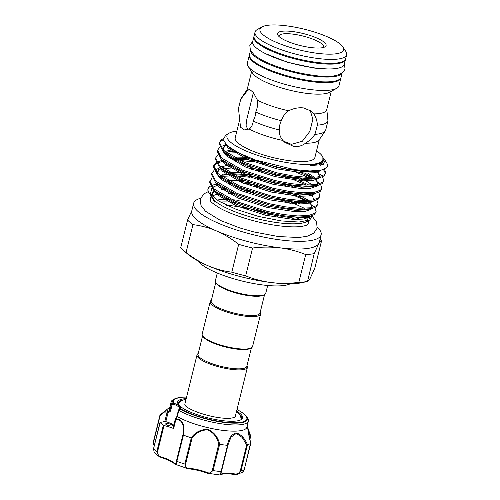<?xml version="1.0" encoding="UTF-8"?>
<svg xmlns="http://www.w3.org/2000/svg" width="500" height="500" viewBox="0 0 500 500"><rect width="100%" height="100%" fill="white"/><g stroke="black" fill="none" stroke-linecap="round" stroke-linejoin="round"><path stroke-width="0.75" d="M342.113 73.094L341.094 77.213A47.194 11.656 -166.1 0 1 312.913 81.025A47.194 11.656 -166.1 0 1 249.475 54.544L250.494 50.425M341.95 73.213A47.194 11.656 -166.1 0 1 314.106 76.2A47.194 11.656 -166.1 0 1 250.588 50.606M345.556 59.069A47.194 11.656 -166.1 0 1 345.487 59.456L344.294 64.287A47.194 11.656 -166.1 0 1 316.112 68.094A47.194 11.656 -166.1 0 1 252.675 41.612L253.869 36.788A47.194 11.656 -166.1 0 1 253.994 36.406M345.487 59.456A47.194 11.656 -166.1 0 1 317.306 63.269A47.194 11.656 -166.1 0 1 253.869 36.788M169.944 410.294L171.444 404.038L173.263 403.256A0.819 0.775 -29.5 0 1 173.875 403.137L174.269 403.35A0.819 0.362 111.1 0 0 173.675 404.206L172.062 404.988L170.562 411.062L167.931 413.125L167.05 412.5A0.819 0.769 175.8 0 1 167.319 412.088L169.925 410.238L170.562 411.062M236.588 411.106A33.444 8.256 -166.1 0 1 241.031 419.738A33.444 8.256 -166.1 0 1 233.175 421.25A33.444 8.256 -166.1 0 1 200.731 415.875A33.444 8.256 -166.1 0 1 178.244 404.2A33.444 8.256 -166.1 0 1 186.2 398.631M240.519 419.994A32.625 8.056 13.9 0 0 241.619 418.531A32.625 8.056 13.9 0 0 240.05 415.044M171.8 426.037A3.694 0.912 13.9 0 0 172.844 425.675A3.694 0.912 13.9 0 0 170.731 424.269A3.694 0.912 13.9 0 0 166.713 423.537A3.694 0.912 13.9 0 0 165.669 423.9A3.694 0.912 13.9 0 0 167.781 425.3A3.694 0.912 13.9 0 0 171.8 426.037M171.444 404.038A39.806 9.831 -166.1 0 1 171.125 401.906A39.806 9.831 -166.1 0 1 173 399.787L174.619 398.881A38.406 9.481 -166.1 0 0 173.263 403.256L173.675 404.206A12.312 3.038 13.9 0 1 179.525 408.444L179.444 408.531A0.819 0.781 -128.6 0 0 179.225 408.812M236.981 409.519L241.9 412.344L246.719 416.725L247.725 418.281A39.806 9.831 -166.1 0 1 248.4 421.031A39.806 9.831 -166.1 0 1 237.175 424.95A39.806 9.831 -166.1 0 1 178.831 410.387L177.262 416.538A39.806 9.831 13.9 0 0 235.644 431.125A39.806 9.831 13.9 0 0 246.875 427.206L248.4 421.031M171.125 401.906L169.594 408.081A39.806 9.831 13.9 0 0 169.925 410.238M169.819 407.181L160 415.062L163.581 412.137L167.338 412.031L167.931 413.125L165.825 421.631L164.913 421.1L167.05 412.519M177.262 416.538L175.806 419.306C183.881 418.3 184.913 428.363 183.431 435.144A48.831 12.062 13.9 0 0 191.225 437.788C195.406 432.081 200.975 429.288 207.925 429.406C214.294 432.362 218.2 437.344 219.638 444.356A48.831 12.062 13.9 0 0 227.425 445.312C228.544 438.606 231.419 434.456 236.044 432.869C240.825 434.194 244.638 438.137 247.488 444.706A48.831 12.062 13.9 0 0 250.706 443.413L248.188 432.219L247.956 428.269L250.688 436.019L250.45 436.431L247.731 428.419M247.425 367.331L235.263 416.469A25.956 6.412 -166.1 0 1 234.519 417.531L229.344 418.413C220.2 418.45 209.812 416.469 198.188 412.475C185.85 407.831 185.056 405.206 185.031 405.281A25.956 6.412 -166.1 0 1 184.875 404L197.031 354.856A25.956 6.412 13.9 0 0 198.919 358.231A25.956 6.412 13.9 0 0 226.412 368.562A25.956 6.412 13.9 0 0 247.425 367.331A25.956 6.412 13.9 0 0 247.013 365.581M202.606 335.763L198.019 354.281A25.137 6.206 13.9 0 0 199.85 357.55A25.137 6.206 13.9 0 0 226.469 367.556A25.137 6.206 13.9 0 0 246.819 366.362L251.4 347.837M264.581 294.569L260 313.094A25.137 6.206 -166.1 0 1 239.656 314.288A25.137 6.206 -166.1 0 1 213.031 304.281A25.137 6.206 -166.1 0 1 211.2 301.012L215.787 282.494M260.194 312.312A25.956 6.412 -166.1 0 1 260.606 314.062A25.956 6.412 -166.1 0 1 239.594 315.294A25.956 6.412 -166.1 0 1 212.106 304.962A25.956 6.412 -166.1 0 1 210.212 301.588A25.956 6.412 -166.1 0 1 211.394 300.238M260.606 314.062L252.581 346.488A25.956 6.412 -166.1 0 1 251.356 347.863A25.956 6.412 -166.1 0 1 228.337 347.056A25.956 6.412 -166.1 0 1 204.081 337.388A25.956 6.412 -166.1 0 1 202.631 335.806A25.956 6.412 -166.1 0 1 202.194 334.012L210.212 301.588M251.356 347.863L250.406 348.394A25.137 6.206 -166.1 0 1 228.119 347.612A25.137 6.206 -166.1 0 1 204.625 338.25A25.137 6.206 -166.1 0 1 203.225 336.719L202.631 335.806M217.288 273.025L215.375 280.744A25.956 6.412 13.9 0 0 215.812 282.538L216.406 283.45A25.137 6.206 13.9 0 0 217.806 284.981A25.137 6.206 13.9 0 0 241.3 294.344A25.137 6.206 13.9 0 0 263.594 295.125L264.538 294.594A25.956 6.412 13.9 0 0 265.763 293.219L267.675 285.494M215.812 282.538A25.956 6.412 13.9 0 0 217.262 284.119A25.956 6.412 13.9 0 0 241.519 293.788A25.956 6.412 13.9 0 0 264.538 294.594M239.131 200.413A50.475 12.463 13.9 0 0 231.856 199.713M228.644 199.544A50.475 12.463 13.9 0 0 217.062 200.062M220.381 202.056A50.475 12.463 -166.1 0 1 235.194 202.475M317.331 227.188A65.656 16.213 -166.1 0 1 321.119 234.819A65.656 16.213 -166.1 0 1 281.9 240.119A65.656 16.213 -166.1 0 1 193.644 203.275A65.656 16.213 -166.1 0 1 200.556 198.287M226.475 205.2A65.656 16.213 -166.1 0 1 230.95 205.694A65.656 16.213 -166.1 0 1 277.838 216.325M298.825 282.387A72.019 17.788 -166.1 0 0 307.331 281.456C308 281.531 308.956 280.481 310.194 278.319L314.762 268.275L321.65 240.444C320.981 240.369 320.025 241.412 318.788 243.575L314.219 253.625L307.531 281.431L302.344 282.606A65.656 16.213 -166.1 0 1 271.394 282.575C280.344 283.625 289.488 283.562 298.825 282.387L305.712 254.556C297.488 251.231 288.919 248.988 279.994 247.838A65.656 16.213 -166.1 0 1 216.675 231.025A65.656 16.213 -166.1 0 1 191.737 210.994L193.644 203.275M290.238 283.781A49.244 12.163 -166.1 0 1 263.356 285.031A49.244 12.163 -166.1 0 1 198.125 260.988M299.587 219.444A50.475 12.463 13.9 0 0 295.531 217.05M305.625 217.006A50.475 12.463 -166.1 0 1 308.275 220.631M309.044 220.387L308.45 222.794A50.475 12.463 -166.1 0 1 307.05 224.825C306.756 225.275 304.944 225.806 301.606 226.419C296.288 227.162 289.031 226.994 279.85 225.9C259.194 223.494 232.706 215.519 219.456 207.869C213.137 203.8 210.231 201.506 210.75 200.994A50.475 12.463 -166.1 0 1 210.75 200.994A50.475 12.463 -166.1 0 1 210.456 198.544L211.056 196.137M285.706 25.725A43.087 10.644 13.9 0 0 262.006 26.913A43.087 10.644 13.9 0 0 273.306 40.981A43.087 10.644 13.9 0 0 317.894 53.381A43.087 10.644 13.9 0 0 342.9 46.931A43.087 10.644 13.9 0 0 285.706 25.725M342.9 46.931L345.856 51.494A47.194 11.656 -166.1 0 1 346.656 54.75A47.194 11.656 -166.1 0 1 318.469 58.556A47.194 11.656 -166.1 0 1 255.037 32.075A47.194 11.656 -166.1 0 1 257.262 29.569L262.006 26.913M292.45 31.519A25.031 6.181 -166.1 0 1 318.356 38.725A25.031 6.181 -166.1 0 1 324.919 46.9A25.031 6.181 -166.1 0 1 311.15 47.587A25.031 6.181 -166.1 0 1 277.925 35.269A25.031 6.181 -166.1 0 1 292.45 31.519M278.988 36.488A22.981 5.675 -166.1 0 1 279.019 35.962A22.981 5.675 -166.1 0 1 292.744 34.106A22.981 5.675 -166.1 0 1 323.631 47.006A22.981 5.675 -166.1 0 1 323.413 47.481M340.975 77.594A47.194 11.656 -166.1 0 1 340.906 77.987L338.975 85.787A47.194 11.656 -166.1 0 1 336.75 88.294L329.631 92.275A41.037 10.131 -166.1 0 1 307.056 93.406A41.037 10.131 -166.1 0 1 252.594 73.213L248.156 66.369A47.194 11.656 -166.1 0 1 247.356 63.113L249.288 55.312A47.194 11.656 -166.1 0 1 249.406 54.938M336.75 88.294A47.194 11.656 -166.1 0 1 310.788 89.594A47.194 11.656 -166.1 0 1 248.156 66.369M340.906 77.987A47.194 11.656 -166.1 0 1 312.719 81.794A47.194 11.656 -166.1 0 1 249.288 55.312M346.656 54.75L345.681 58.688A47.194 11.656 -166.1 0 1 317.494 62.494A47.194 11.656 -166.1 0 1 254.062 36.012L255.037 32.075M210.194 185.888L208.006 188.806L208.094 191.181L208.956 192.9L218.55 200.987L236.213 209.35L258.531 216.431L281.212 220.931L299.05 222.044L309.894 219.913L307.056 221.5A50.475 12.463 -166.1 0 1 279.288 222.894A50.475 12.463 -166.1 0 1 215.113 201.125L209.031 193.019M208.094 191.181A55.194 13.631 -166.1 0 1 207.963 188.994A55.194 13.631 -166.1 0 1 210.35 186.181M211.119 185.769A55.194 13.631 -166.1 0 1 217.488 184.05M210.306 194.638L211.756 188.188M213.512 186.925L217.319 185.287M245.438 191.019A50.475 12.463 -166.1 0 1 253.837 192.463M277.481 198.619A50.475 12.463 -166.1 0 1 290.45 203.5M309.212 216.537A50.475 12.463 -166.1 0 1 309.438 218.819M309.894 219.913L312.05 215.794M304.344 208.275L287.119 200.312M248.35 190.619L242.569 189.887M223.019 138.75L220.888 140.194L219.469 142.481L223.35 150.213L244.737 162.556L276.819 172.812L293.044 175.95L307.256 177.35L318.05 176.919L324.356 174.731L325.669 172.862L324.438 169.081M325.669 172.862L324.062 175.925L319.625 177.756L306.962 178.538L292.75 177.138L276.519 174L244.444 163.75L223.944 152.194L223.05 151.4L219.175 143.675L219.469 142.481M219.369 143.088L220.594 141.381L223.081 139.769M224.619 145.175L220.456 146.825M219.75 147.281L217.562 150.206L221.438 157.931L242.825 170.281L274.906 180.531L291.131 183.669L305.344 185.069L316.137 184.638L322.444 182.45L323.756 180.581L322.537 176.819M323.756 180.581L322.15 183.644L317.719 185.475L305.05 186.256L290.837 184.856L274.613 181.725L242.531 171.469L222.031 159.919L221.144 159.125L217.262 151.394L217.562 150.206M226.244 145.912L227.3 145.712M235.837 151.456L234.887 151.463M232.606 151.537L225.75 152.231M224.306 152.506L223.881 152.6M217.838 155.006L215.65 157.925L219.525 165.65L240.919 178L272.994 188.25L289.225 191.388L303.431 192.787L314.225 192.356L320.538 190.175L321.85 188.3L320.631 184.537M321.85 188.3L320.244 191.363L315.806 193.194L303.137 193.981L288.931 192.575L272.7 189.444L240.625 179.188L220.119 167.638L219.231 166.844L215.356 159.113L215.65 157.925M227.037 153.181L238.094 152.656M260.181 161.6L247.044 159.819L237.369 159.206M234.675 159.169L232.975 159.188M222.394 160.225L216.631 162.269M215.925 162.725L213.738 165.644L217.613 173.375L239.006 185.719L271.081 195.975L287.312 199.106L301.525 200.506L312.319 200.075L318.625 197.894L319.938 196.019L318.719 192.262M319.938 196.019L318.331 199.081L313.894 200.919L301.231 201.7L287.019 200.3L270.788 197.162L238.713 186.912L218.212 175.356L217.319 174.562L213.444 166.831L213.738 165.644M213.637 166.25L216.337 163.456M217.144 163.025L223.55 161.144M234.95 160.362L237.075 160.4M240.1 160.512L253.688 161.831M232.763 166.894L231.069 166.906M218.888 168.331L214.725 169.988M214.019 170.444L211.825 173.363L215.706 181.094L237.094 193.438L269.175 203.694L285.4 206.825L299.613 208.231L310.406 207.8L316.712 205.613L318.025 203.744L316.806 199.981M318.025 203.744L316.419 206.8L311.988 208.637L299.319 209.419L285.106 208.019L268.881 204.881L236.8 194.631L216.3 183.075L215.413 182.281L211.531 174.556L211.825 173.363M220.512 169.075L221.637 168.863M223.219 168.619L230.506 168.1M233.044 168.081L235.162 168.119M259.438 177.587L243.219 175.263L233.55 174.65M230.856 174.613L220.712 175.281M212.106 178.162L209.919 181.081L213.794 188.812L235.188 201.163L267.262 211.412L283.494 214.55L297.7 215.95L308.494 215.519L314.806 213.331L316.119 211.462L314.9 207.7M316.119 211.462L314.506 214.525L310.075 216.356L297.406 217.138L283.2 215.738L266.969 212.6L234.887 202.35L214.387 190.794L213.5 190L209.625 182.275L209.919 181.081M221.306 176.344L233.256 175.837M236.281 175.956L249.869 177.269M229.219 183.525L231.344 183.556M320.3 165.344L319.125 164.544M323.456 169.475L325.456 173.438M321.856 176.019L320.369 174.606M318.231 172.956L317.219 172.262M315.725 171.325L314.994 170.888M312.725 170.969L313.844 171.588M319.944 183.738L318.463 182.325M313.819 179.044L312.975 178.544M310.938 177.406L301.175 172.906M296.331 171.044L290.419 169.006M261.206 163.019L289.812 170.094M296.65 172.456L308.263 177.381M310.644 178.6L311.938 179.306M309.025 185.131L299.269 180.625M294.419 178.762L286.569 176.106M261.344 169.869L247.213 167.756M251.775 169.55L261.256 171.094L287.9 177.812M294.738 180.175L306.356 185.1M311.488 195.425L309.156 193.988M292.512 186.481L284.656 183.825M257.387 178.456L285.988 185.531M306.819 194.037L308.113 194.75M314.212 206.9L312.731 205.487M309.575 203.144L307.244 201.706M305.206 200.569L295.444 196.069M290.6 194.2L282.75 191.544M257.525 185.306L243.388 183.2M255.475 186.175L284.081 193.256M304.913 201.762L306.2 202.469M316.537 150.825A49.569 12.244 -166.1 0 1 322.331 156.119A49.569 12.244 -166.1 0 1 293.569 163.544A49.569 12.244 -166.1 0 1 242.275 149.275A49.569 12.244 -166.1 0 1 229.275 133.094A49.569 12.244 -166.1 0 1 236.869 131.113M322.331 156.119L322.869 156.944L322.881 161.475L317.613 164.013L310.375 165.475L323.106 164.681L325.081 160.356L326.388 162.375A55.194 13.631 -166.1 0 1 327.325 166.181A55.194 13.631 -166.1 0 1 326.525 167.694L321.3 170.087L309.925 170.969L294.244 169.6L255.419 159.981L238.812 153.025L227.444 145.838L223.056 139.613L225.906 134.975L229.275 133.094M319.312 139.613L314.887 157.494A41.037 10.131 -166.1 0 1 290.381 160.806A41.037 10.131 -166.1 0 1 235.219 137.775L239.644 119.9M288.663 110.794C285.106 113.269 282.669 116.575 281.35 120.725C279.844 123.612 279.2 126.7 279.406 129.994C279.1 133.831 280.262 137.312 282.881 140.444L284.825 142.363L293.913 146.525C298.15 146.962 302.006 145.863 305.475 143.225C309.288 140.869 312.431 137.912 314.906 134.356L317.394 125.156C317.125 120.812 315.944 117.062 313.844 113.888L311.575 111.237L303.469 107.919C298.5 107.375 293.569 108.331 288.663 110.794A41.037 10.131 -166.1 0 1 257.456 100.206L253.269 92.419L249.363 89.2L246.981 91.206A41.037 10.131 -166.1 0 1 247.019 90.106L251.581 71.656M282.881 140.444A41.037 10.131 -166.1 0 1 249.213 129.025C251.388 127.506 252.725 124.875 253.231 121.112L255.131 116.225L255.75 112.044C257.425 108.019 257.994 104.075 257.456 100.206M246.981 91.206L240.763 99.162L238.469 108.425L240.519 127.2L244.356 129.931L249.213 129.025M239.819 120.95A41.037 10.131 -166.1 0 1 239.7 120.394L239.462 118.356M253.356 92.713L246.869 118.931L246.05 125.319L247.806 129.556M326.8 109.362L327.956 120.919L325.7 130.025A44.931 11.094 -166.1 0 1 325.269 130.975A44.931 11.094 -166.1 0 1 314.906 134.356M283.562 141.181L291.381 144.344L302.362 141.244L309.837 131.394L312.881 119.256L310.131 110.175M212.062 196.356A50.475 12.463 -166.1 0 1 218.806 194.075M228.738 193.562A50.475 12.463 -166.1 0 1 235.1 193.906M211.219 196.388L214.844 202.213L215.113 201.125M211.225 195.581L211.619 194.275M198.212 353.506A25.956 6.412 13.9 0 0 197.031 354.856M331.25 91.369L326.688 109.819A41.037 10.131 -166.1 0 1 313.844 113.888M240.763 99.162A44.931 11.094 -166.1 0 1 241.175 98.294L247.131 89.65M327.956 120.919A44.931 11.094 -166.1 0 1 317.394 125.156M281.35 120.725A44.931 11.094 -166.1 0 1 255.75 112.044M279.406 129.994A44.931 11.094 -166.1 0 1 253.231 121.112M325.269 130.975L319.025 140.025A41.037 10.131 -166.1 0 1 305.475 143.225M325.081 160.356L323.644 158.713M327.3 166.262L326.525 167.694M225.606 189.281L224.256 189.381M321.119 234.819L319.206 242.537A65.656 16.213 -166.1 0 1 318.788 243.575A65.656 16.213 -166.1 0 1 279.994 247.838C270.95 246.794 261.806 246.856 252.562 248.025L245.675 275.856C253.812 279.163 262.381 281.4 271.394 282.575A65.656 16.213 -166.1 0 1 208.075 265.769A65.656 16.213 -166.1 0 1 187.963 254.3L183.113 250.15A72.019 17.788 -166.1 0 1 180.694 247.831L187.581 220L192.15 209.956M208.075 265.769C215.8 269.031 223.706 271.169 231.788 272.169L238.675 244.338C231.688 238.837 224.356 234.4 216.675 231.025C208.95 227.756 201.044 225.625 192.963 224.625L186.075 252.456C193.056 257.956 200.394 262.394 208.075 265.769M245.675 275.856A72.019 17.788 -166.1 0 1 231.788 272.169M186.075 252.456A72.019 17.788 -166.1 0 1 183.113 250.15M226.606 205.256L230.95 205.694M320.106 238.9A72.019 17.788 -166.1 0 1 321.65 240.444M314.219 253.625A72.019 17.788 -166.1 0 1 305.712 254.556M252.562 248.025A72.019 17.788 -166.1 0 1 238.675 244.338M192.963 224.625A72.019 17.788 -166.1 0 1 187.581 220M288.8 216.475A50.475 12.463 -166.1 0 1 294.956 219.5M174.269 403.35A13.131 3.244 -166.1 0 1 180.15 408.4L180.212 408.575A37.825 9.344 13.9 0 0 236.194 422.738A37.825 9.344 13.9 0 0 236.969 409.562M167.338 412.031A0.819 0.625 -152.5 0 0 167.138 412.238L167.812 410.644L165.519 411.05L160.119 415.55L153.688 441.544L154.262 445.569M160.012 422.35L153.55 448.681L160.225 422.275A20.106 4.969 13.9 0 0 164.919 421.075M175.806 419.306A0.819 0.425 -97 0 0 175.781 419.856L173.637 428.525A20.106 4.969 13.9 0 0 164.031 425.544L157.537 451.794C157.381 454.475 158.688 456.206 161.45 456.987A20.106 4.969 -166.1 0 1 174.675 463.494C175.3 464.375 175.881 463.575 176.425 461.087L182.862 435.094C184.262 428.638 183.538 418.738 175.781 419.856L175.344 419.5L175.712 419.3A0.819 0.569 -69.9 0 0 175.512 419.775M246.719 416.725A38.406 9.481 -166.1 0 1 236.537 423.156A38.406 9.481 -166.1 0 1 179.694 408.781L178.831 410.387M220.306 474.794L227.506 445.325L227.869 445.494L221.438 471.488L227.869 445.494L227.425 445.312M219.638 444.356L213.056 470.594L208.869 473.619L207.506 473.225A0.819 0.338 -69.5 0 1 207.413 473.219A0.819 0.338 -69.5 0 1 207.319 472.544C209.7 473.512 211.356 472.781 212.275 470.363L218.713 444.369C217.45 437.631 213.812 432.806 207.806 429.9C201.2 429.906 195.944 432.675 192.031 438.2L191.225 437.788M183.431 435.144L176.856 461.362C176.238 464.325 175.7 465.331 175.25 464.381M234.031 474.381L234.1 474.419C227.131 473.481 222.75 473.581 220.95 474.712L220.075 475L207.413 473.219C200.994 470.887 194.581 469.406 188.181 468.775A0.819 0.425 -84.9 0 1 188.069 468.731L186.819 468.525L184.819 464.062L191.312 437.825M157.537 451.794L156.856 451.525A48.831 12.062 13.9 0 1 153.55 448.681L154.15 452.319L159.025 456.494L156.856 451.525L163.35 425.275L164.031 425.544M161.481 457.612L159.025 456.494L161.481 457.612M160.044 422.438A48.831 12.062 13.9 0 0 163.35 425.275M247.488 444.706L240.95 470.962A48.831 12.062 13.9 0 0 244.237 469.644L244.269 469.606C243.463 471.481 242.875 472.356 242.519 472.238L244.237 469.644L250.487 443.406M242.519 472.238L237.244 474.344L234.1 474.419L234.45 473.862C237.194 474.356 239.137 473.375 240.275 470.919L240.95 470.962L237.244 474.344L234.844 474.487M212.275 470.363L213.056 470.594A48.831 12.062 13.9 0 0 221.012 471.569L221.438 471.494L221.006 473.2L221.262 474.263A20.106 4.969 -166.1 0 1 234.45 473.862M240.275 470.919L246.706 444.925L242.225 437.488L236.325 433.375L230.975 437.212L228.025 444.819M192.031 438.2L185.6 464.2C185.231 466.744 186.244 468.088 188.637 468.231A20.106 4.969 -166.1 0 1 207.319 472.544M173.794 425.169A12.312 3.038 13.9 0 0 165.825 421.631M173.637 428.525L173.069 428.106L175.188 419.538L176.881 416.469L178.388 410.363M181.306 400.5A32.625 8.056 13.9 0 0 178.281 402.856A32.625 8.056 13.9 0 0 178.575 404.663M171.469 404.125L172.062 404.988M179.694 408.781L179.181 408.944L179.694 408.781A0.819 0.619 -59.2 0 1 180.212 408.575M180.15 408.4A0.819 0.781 -128.6 0 0 179.444 408.531L178.394 410.356M250.45 436.431L249.725 439.356M160 415.062L160.119 415.55L160 415.062M164.913 421.1L167.138 412.238A0.819 0.625 -152.5 0 0 167.087 412.388M161.45 456.987L161.431 457.625C168.319 459.837 172.787 462.019 174.831 464.156L188.181 468.775A0.819 0.425 -84.9 0 0 188.637 468.231M174.675 463.494A0.819 0.75 138 0 0 174.831 464.156M182.862 435.094L183.35 435.125M218.713 444.369L219.55 444.35M246.706 444.925L247.444 444.725M220.95 474.712A0.819 0.775 -123.3 0 0 221.262 474.263M186.581 397.094A37.825 9.344 13.9 0 0 184.094 397.113A37.825 9.344 13.9 0 0 173.875 403.137M214.862 202.138L211.3 196.519M211.287 195.637L211.606 194.425M241.994 189.656L247.362 190.263M289.012 200.581L297.106 204.006M307.169 210.081L307.95 210.787M309.713 216.438L309.012 217.125L303.256 219.088L293.412 219.45L265.625 215.238L236.337 205.806L216.819 194.462L213.519 190.019M239.638 181.594L249.275 182.544M290.919 192.862L306.675 200.544M308.212 201.656L311.388 204.906L311.887 206.95L311.581 207.594M312.194 207.025L312.169 207.469M311.625 208.713L310.925 209.406L305.169 211.369L295.319 211.731L267.531 207.519L238.25 198.088L218.731 186.744L215.431 182.3M218.25 176.3L218.925 175.969M222.838 174.7L220.138 175.481L229.35 173.8M231.644 173.681L251.181 174.825M292.831 185.144L297.419 186.988M310.125 193.938L310.994 194.644M313.538 200.994L312.831 201.688L307.081 203.65L297.231 204.013L269.444 199.8L240.162 190.369L220.637 179.025L217.344 174.581M227.969 166.412L231.262 166.081M247.725 166.494L253.094 167.106M294.744 177.425L299.325 179.269M313.712 187.619L312.9 186.925L313.681 187.625M315.45 193.275L314.744 193.969L308.994 195.931L299.144 196.287L271.356 192.081L242.075 182.65L222.55 171.306L219.25 166.863M222.075 160.856L222.744 160.525L222.087 160.881M231.85 158.469L233.175 158.363M235.469 158.244L253.106 159.15M297.531 170.037L301.238 171.55M304.75 173.125L312.406 177.381M313.944 178.494L314.475 178.919M317.925 183.863L317.9 184.312M317.356 185.556L316.656 186.25L310.9 188.212L301.05 188.569L273.263 184.356L243.981 174.925L224.462 163.581L221.163 159.144M225.869 152.319L234.481 150.688M315.925 170.831L319.031 174.025L319.525 176.069L319.219 176.713M319.269 177.831L318.569 178.525L312.812 180.487L302.962 180.85L275.175 176.637L245.894 167.206L226.375 155.863L223.075 151.419M321.175 170.119L320.475 170.806L314.725 172.769L304.875 173.131L277.087 168.919L247.806 159.488L228.281 148.144L224.812 143.181M323.6 160.225L322.388 163.088L310.375 165.475M211.856 196.175L213.006 191.625L214.262 190.688M238.062 187.975L242.131 188.3M294.175 201.2L300.269 204.075M307.431 216.819L305.387 217.419L293.744 218.113L265.956 213.9L236.669 204.469L218.038 193.925L216.419 192.413M215.831 183.181L216.175 182.969M227.506 180.206L244.044 180.581M296.087 193.481L308.712 200.45M309.969 201.519L311.819 207.544M309.344 209.094L307.3 209.7L295.65 210.394L267.863 206.181L238.581 196.75L219.95 186.2L216.3 183.075M224.625 173.069L227.369 172.675M229.412 172.481L245.956 172.862M298 185.756L301.262 187.231M311.881 193.8L313.731 199.825M311.256 201.375L309.206 201.981L297.562 202.675L269.775 198.463L240.494 189.031L221.863 178.481L218.212 175.356M217.787 173.531L218.744 168.469L219.994 167.525M221.038 166.969L228.3 165.075M243.794 164.812L247.862 165.138M299.906 178.038L303.169 179.506M306 180.912L312.538 185.012M313.163 193.656L311.119 194.256L299.475 194.956L271.688 190.744L242.4 181.312L223.769 170.763L220.119 167.638M221.562 160.025L221.906 159.806M230.206 157.35L231.188 157.231M233.238 157.044L248.281 157.287M302.369 170.556L305.081 171.788M307.913 173.194L314.444 177.294M316.8 179.494L317.55 184.387M315.075 185.938L313.031 186.537L301.381 187.231L273.594 183.025L244.312 173.594L225.681 163.044L222.031 159.919M224.862 151.525L232.625 149.569M317.65 170.675L319.462 176.663M316.988 178.212L314.944 178.819L303.294 179.513L275.506 175.3L246.225 165.869L227.594 155.319L225.975 153.812M223.519 150.369L224.475 145.306L225.812 144.312M318.775 170.538L316.85 171.1L305.206 171.794L277.419 167.581L248.137 158.15L229.5 147.6L227.444 145.838M207.338 473.162A20.931 5.169 13.9 0 0 188.306 468.75M176.425 461.087L176.856 461.362A48.831 12.062 13.9 0 0 184.819 464.062L185.6 464.2M154.169 445.962L153.344 443.419L153.475 441.344L159.956 415.244M247.706 428.469L250.756 443.4L244.256 469.55M154.15 452.319L153.581 448.544M159.956 415.138L153.688 441.544M221.438 471.494L221.006 473.2M252.756 41.294L249.812 45.406L250.394 50.213L254.031 54.731C256.969 57.287 261.087 59.794 266.381 62.25C280.725 68.675 296.581 73.056 313.95 75.394C331.494 77.962 341.863 75.825 345.056 68.981L344.375 63.963M327.4 68.95L314.837 68.144L288.113 62.5L265.444 53.612M186.594 397.05L180.925 397.25L174.619 398.881M247.094 426.306L247.956 428.263M236.469 411.594L240.312 415.45L241.287 419.244M312.144 216.225L316.594 222.106L317.137 228.181L313.7 233.275L307.081 236.294L298.844 237.488L278.538 236.575L254.006 231.962L239.737 227.913L220.487 220.469L205.475 211.219L200.963 205.45L200.3 199.1L203.75 194L208.263 191.619M211.312 195.094L211.2 195.556M215.131 191.412L213.012 192.781L211.944 194.506L212.019 196.312M307.406 216.819L310.075 216.356M216.431 192.419L214.387 190.794M309.312 209.1L311.988 208.637M311.225 201.381L313.894 200.919M224.744 166.981L222.044 167.756M220.863 168.25L218.744 169.625L217.675 171.344L217.919 173.65M313.137 193.663L315.806 193.194M315.587 179.906L317.119 181.75L317.619 183.787L317.312 184.431M315.044 185.938L317.719 185.475M316.956 178.219L319.625 177.756M226.6 145.087L224.475 146.463L223.406 148.188L223.65 150.494M225.987 153.819L223.944 152.194M318.75 170.544L321.3 170.087M222.369 189.662L221.462 189.681M186.081 399.119L180.844 400.763L178.244 403.644M249.819 439.75L250.706 436.169M247.956 428.269L250.7 436.05M227.869 445.494L228.056 444.719"/></g></svg>
